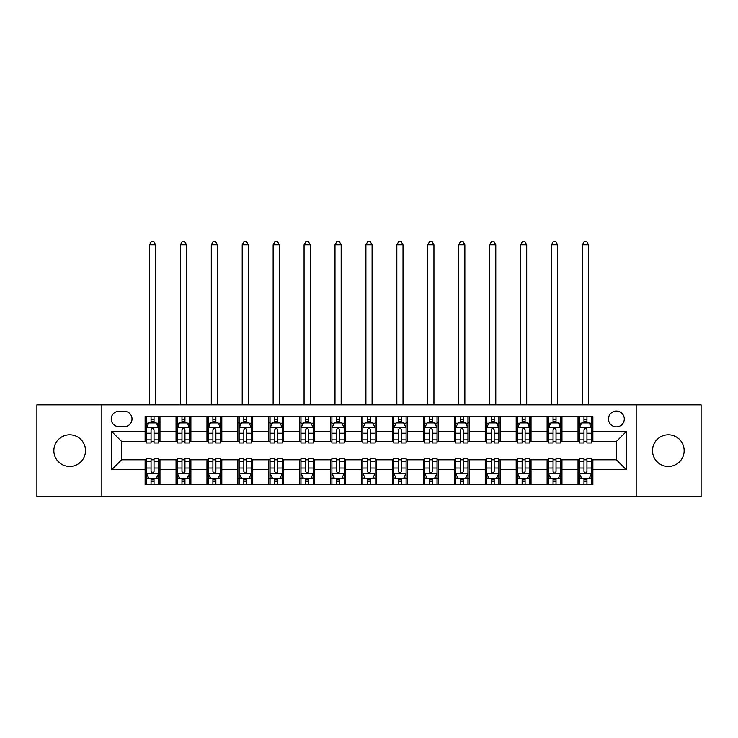 <?xml version="1.0" encoding="UTF-8"?>
<svg xmlns="http://www.w3.org/2000/svg" width="738" height="738" viewBox="0 0 738 738"><rect width="100%" height="100%" fill="white"/><g stroke="black" fill="none" stroke-linecap="round" stroke-linejoin="round"><path stroke-width="1.11" d="M668.324 434.802A15.83 15.83 0 0 0 652.493 450.632A15.83 15.83 0 0 0 668.324 466.462A15.83 15.83 0 0 0 684.154 450.632A15.83 15.83 0 0 0 668.324 434.802M69.676 434.802A15.83 15.83 0 0 0 53.846 450.632A15.83 15.83 0 0 0 69.676 466.462A15.83 15.83 0 0 0 85.507 450.632A15.83 15.83 0 0 0 69.676 434.802M616.378 411.057A7.915 7.915 0 0 0 608.463 418.972A7.915 7.915 0 0 0 616.378 426.887A7.915 7.915 0 0 0 624.293 418.972A7.915 7.915 0 0 0 616.378 411.057M636.165 496.397L701.1 496.397L701.1 404.867L636.165 404.867L636.165 496.397L101.835 496.397L101.835 404.867L36.9 404.867L36.9 496.397L101.835 496.397M118.901 426.638L124.344 426.638A7.666 7.666 0 0 0 132.019 418.972A7.666 7.666 0 0 0 124.344 411.297L118.901 411.297A7.666 7.666 0 0 0 111.235 418.972A7.666 7.666 0 0 0 118.901 426.638M636.165 404.867L101.835 404.867M145.128 469.682L111.733 469.682L111.733 431.582L145.128 431.582L145.128 441.481L121.622 441.481L121.622 459.783L145.128 459.783L145.128 484.645L592.872 484.645L592.872 459.783L616.378 459.783L616.378 441.481L592.872 441.481L592.872 431.582L626.267 431.582L626.267 469.682L592.872 469.682M592.872 431.582L592.872 416.619L145.128 416.619L145.128 431.582M578.029 416.619L578.029 441.481L579.265 441.481M583.97 441.481L586.941 441.481M591.636 441.481L592.872 441.481M578.029 441.481L560.714 441.481M547.107 416.619L547.107 441.481L548.343 441.481M553.048 441.481L556.018 441.481M547.107 441.481L529.792 441.481M516.185 416.619L516.185 441.481L517.421 441.481M522.126 441.481L525.096 441.481M516.185 441.481L498.87 441.481M485.263 416.619L485.263 441.481L486.499 441.481M491.204 441.481L494.174 441.481M485.263 441.481L467.947 441.481M454.34 416.619L454.34 441.481L455.577 441.481M460.281 441.481L463.252 441.481M454.34 441.481L437.025 441.481M423.418 416.619L423.418 441.481L424.664 441.481M429.359 441.481L432.33 441.481M423.418 441.481L406.103 441.481M392.496 416.619L392.496 441.481L393.741 441.481M398.437 441.481L401.407 441.481M392.496 441.481L375.181 441.481M361.583 416.619L361.583 441.481L362.819 441.481M367.515 441.481L370.485 441.481M361.583 441.481L344.259 441.481M330.661 416.619L330.661 441.481L331.897 441.481M336.593 441.481L339.563 441.481M330.661 441.481L313.336 441.481M299.739 416.619L299.739 441.481L300.975 441.481M305.67 441.481L308.641 441.481M299.739 441.481L282.423 441.481M268.816 416.619L268.816 441.481L270.053 441.481M274.748 441.481L277.719 441.481M268.816 441.481L251.501 441.481M237.894 416.619L237.894 441.481L239.13 441.481M243.826 441.481L246.796 441.481M237.894 441.481L220.579 441.481M206.972 416.619L206.972 441.481L208.208 441.481M212.904 441.481L215.874 441.481M206.972 441.481L189.657 441.481M176.05 416.619L176.05 441.481L177.286 441.481M181.982 441.481L184.952 441.481M176.05 441.481L158.735 441.481M145.128 441.481L146.364 441.481M151.059 441.481L154.03 441.481M145.128 459.783L146.364 459.783M151.059 459.783L154.03 459.783M158.735 459.783L159.971 459.783L159.971 484.645M177.286 459.783L159.971 459.783M181.982 459.783L184.952 459.783M189.657 459.783L190.893 459.783L190.893 484.645M208.208 459.783L190.893 459.783M212.904 459.783L215.874 459.783M220.579 459.783L221.815 459.783L221.815 484.645M239.13 459.783L221.815 459.783M243.826 459.783L246.796 459.783M251.501 459.783L252.737 459.783L252.737 484.645M270.053 459.783L252.737 459.783M274.748 459.783L277.719 459.783M282.423 459.783L283.66 459.783L283.66 484.645M300.975 459.783L283.66 459.783M305.67 459.783L308.641 459.783M313.336 459.783L314.582 459.783L314.582 484.645M331.897 459.783L314.582 459.783M336.593 459.783L339.563 459.783M344.259 459.783L345.504 459.783L345.504 484.645M362.819 459.783L345.504 459.783M367.515 459.783L370.485 459.783M375.181 459.783L376.417 459.783L376.417 484.645M393.741 459.783L376.417 459.783M398.437 459.783L401.407 459.783M406.103 459.783L407.339 459.783L407.339 484.645M424.664 459.783L407.339 459.783M429.359 459.783L432.33 459.783M437.025 459.783L438.261 459.783L438.261 484.645M455.577 459.783L438.261 459.783M460.281 459.783L463.252 459.783M467.947 459.783L469.184 459.783L469.184 484.645M486.499 459.783L469.184 459.783M491.204 459.783L494.174 459.783M498.87 459.783L500.106 459.783L500.106 484.645M517.421 459.783L500.106 459.783M522.126 459.783L525.096 459.783M529.792 459.783L531.028 459.783L531.028 484.645M548.343 459.783L531.028 459.783M553.048 459.783L556.018 459.783M560.714 459.783L561.95 459.783L561.95 484.645M579.265 459.783L561.95 459.783M583.97 459.783L586.941 459.783M591.636 459.783L592.872 459.783M159.971 416.619L159.971 441.481M145.128 422.8L146.364 422.8M151.059 422.8L154.03 422.8M158.735 422.8L159.971 422.8M145.128 478.464L146.364 478.464M151.059 478.464L154.03 478.464M158.735 478.464L159.971 478.464M176.05 459.783L176.05 484.645M190.893 416.619L190.893 441.481M176.05 422.8L177.286 422.8M181.982 422.8L184.952 422.8M189.657 422.8L190.893 422.8M176.05 478.464L177.286 478.464M181.982 478.464L184.952 478.464M189.657 478.464L190.893 478.464M206.972 459.783L206.972 484.645M206.972 478.464L208.208 478.464M212.904 478.464L215.874 478.464M220.579 478.464L221.815 478.464M221.815 416.619L221.815 441.481M206.972 422.8L208.208 422.8M212.904 422.8L215.874 422.8M220.579 422.8L221.815 422.8M237.894 459.783L237.894 484.645M237.894 478.464L239.13 478.464M243.826 478.464L246.796 478.464M251.501 478.464L252.737 478.464M252.737 416.619L252.737 441.481M237.894 422.8L239.13 422.8M243.826 422.8L246.796 422.8M251.501 422.8L252.737 422.8M268.816 459.783L268.816 484.645M268.816 478.464L270.053 478.464M274.748 478.464L277.719 478.464M282.423 478.464L283.66 478.464M283.66 416.619L283.66 441.481M268.816 422.8L270.053 422.8M274.748 422.8L277.719 422.8M282.423 422.8L283.66 422.8M299.739 459.783L299.739 484.645M299.739 478.464L300.975 478.464M305.67 478.464L308.641 478.464M313.336 478.464L314.582 478.464M314.582 416.619L314.582 441.481M299.739 422.8L300.975 422.8M305.67 422.8L308.641 422.8M313.336 422.8L314.582 422.8M330.661 459.783L330.661 484.645M330.661 478.464L331.897 478.464M336.593 478.464L339.563 478.464M344.259 478.464L345.504 478.464M345.504 416.619L345.504 441.481M330.661 422.8L331.897 422.8M336.593 422.8L339.563 422.8M344.259 422.8L345.504 422.8M361.583 459.783L361.583 484.645M361.583 478.464L362.819 478.464M367.515 478.464L370.485 478.464M375.181 478.464L376.417 478.464M376.417 416.619L376.417 441.481M361.583 422.8L362.819 422.8M367.515 422.8L370.485 422.8M375.181 422.8L376.417 422.8M392.496 459.783L392.496 484.645M392.496 478.464L393.741 478.464M398.437 478.464L401.407 478.464M406.103 478.464L407.339 478.464M407.339 416.619L407.339 441.481M392.496 422.8L393.741 422.8M398.437 422.8L401.407 422.8M406.103 422.8L407.339 422.8M423.418 459.783L423.418 484.645M423.418 478.464L424.664 478.464M429.359 478.464L432.33 478.464M437.025 478.464L438.261 478.464M438.261 416.619L438.261 441.481M423.418 422.8L424.664 422.8M429.359 422.8L432.33 422.8M437.025 422.8L438.261 422.8M454.34 459.783L454.34 484.645M454.34 478.464L455.577 478.464M460.281 478.464L463.252 478.464M467.947 478.464L469.184 478.464M469.184 416.619L469.184 441.481M454.34 422.8L455.577 422.8M460.281 422.8L463.252 422.8M467.947 422.8L469.184 422.8M485.263 459.783L485.263 484.645M485.263 478.464L486.499 478.464M491.204 478.464L494.174 478.464M498.87 478.464L500.106 478.464M500.106 416.619L500.106 441.481M485.263 422.8L486.499 422.8M491.204 422.8L494.174 422.8M498.87 422.8L500.106 422.8M516.185 459.783L516.185 484.645M516.185 478.464L517.421 478.464M522.126 478.464L525.096 478.464M529.792 478.464L531.028 478.464M531.028 416.619L531.028 441.481M516.185 422.8L517.421 422.8M522.126 422.8L525.096 422.8M529.792 422.8L531.028 422.8M547.107 459.783L547.107 484.645M547.107 478.464L548.343 478.464M553.048 478.464L556.018 478.464M560.714 478.464L561.95 478.464M561.95 416.619L561.95 441.481M547.107 422.8L548.343 422.8M553.048 422.8L556.018 422.8M560.714 422.8L561.95 422.8M578.029 459.783L578.029 484.645M578.029 478.464L579.265 478.464M583.97 478.464L586.941 478.464M591.636 478.464L592.872 478.464M578.029 422.8L579.265 422.8M583.97 422.8L586.941 422.8M591.636 422.8L592.872 422.8M121.622 441.481L111.733 431.582M121.622 459.783L111.733 469.682M626.267 431.582L616.378 441.481M626.267 469.682L616.378 459.783M154.03 419.839L151.059 419.839M158.735 439.866L154.03 439.866L154.03 442.966L158.735 442.966L158.735 427.874L156.262 422.929L148.836 422.929L146.364 427.874L146.364 442.966L151.059 442.966L151.059 439.866L146.364 439.866M146.364 427.874L146.364 416.619M158.735 427.874L158.735 416.619M151.059 422.929L151.059 416.619M154.03 416.619L154.03 422.929M154.03 439.866L154.03 429.728C153.043 427.828 152.056 427.828 151.059 429.728L151.059 439.866M149.454 404.867L149.454 244.822L155.644 244.822L153.781 241.603L151.308 241.603L149.454 244.822M155.644 404.867L155.644 244.822M151.059 481.434L154.03 481.434M146.364 461.407L151.059 461.407L151.059 458.298L146.364 458.298L146.364 473.39L148.836 478.344L156.262 478.344L158.735 473.39L158.735 458.298L154.03 458.298L154.03 461.407L158.735 461.407M158.735 473.39L158.735 484.645M146.364 473.39L146.364 484.645M154.03 478.344L154.03 484.645M151.059 484.645L151.059 478.344M151.059 461.407L151.059 471.536C152.056 473.445 153.043 473.445 154.03 471.536L154.03 461.407M184.952 419.839L181.982 419.839M189.657 439.866L184.952 439.866L184.952 442.966L189.657 442.966L189.657 427.874L187.184 422.929L179.758 422.929L177.286 427.874L177.286 442.966L181.982 442.966L181.982 439.866L177.286 439.866M177.286 427.874L177.286 416.619M189.657 427.874L189.657 416.619M181.982 422.929L181.982 416.619M184.952 416.619L184.952 422.929M184.952 439.866L184.952 429.728C183.965 427.828 182.978 427.828 181.982 429.728L181.982 439.866M180.376 404.867L180.376 244.822L186.557 244.822L184.703 241.603L182.231 241.603L180.376 244.822M186.557 404.867L186.557 244.822M215.874 419.839L212.904 419.839M220.579 439.866L215.874 439.866L215.874 442.966L220.579 442.966L220.579 427.874L218.097 422.929L210.681 422.929L208.208 427.874L208.208 442.966L212.904 442.966L212.904 439.866L208.208 439.866M208.208 427.874L208.208 416.619M220.579 427.874L220.579 416.619M212.904 422.929L212.904 416.619M215.874 416.619L215.874 422.929M215.874 439.866L215.874 429.728C214.887 427.828 213.9 427.828 212.904 429.728L212.904 439.866M211.299 404.867L211.299 244.822L217.479 244.822L215.625 241.603L213.153 241.603L211.299 244.822M217.479 404.867L217.479 244.822M246.796 419.839L243.826 419.839M251.501 439.866L246.796 439.866L246.796 442.966L251.501 442.966L251.501 427.874L249.02 422.929L241.603 422.929L239.13 427.874L239.13 442.966L243.826 442.966L243.826 439.866L239.13 439.866M239.13 427.874L239.13 416.619M251.501 427.874L251.501 416.619M243.826 422.929L243.826 416.619M246.796 416.619L246.796 422.929M246.796 439.866L246.796 429.728C245.809 427.828 244.822 427.828 243.826 429.728L243.826 439.866M242.221 404.867L242.221 244.822L248.402 244.822L246.547 241.603L244.075 241.603L242.221 244.822M248.402 404.867L248.402 244.822M181.982 481.434L184.952 481.434M177.286 461.407L181.982 461.407L181.982 458.298L177.286 458.298L177.286 473.39L179.758 478.344L187.184 478.344L189.657 473.39L189.657 458.298L184.952 458.298L184.952 461.407L189.657 461.407M189.657 473.39L189.657 484.645M177.286 473.39L177.286 484.645M184.952 478.344L184.952 484.645M181.982 484.645L181.982 478.344M181.982 461.407L181.982 471.536C182.969 473.445 183.965 473.445 184.952 471.536L184.952 461.407M212.904 481.434L215.874 481.434M208.208 461.407L212.904 461.407L212.904 458.298L208.208 458.298L208.208 473.39L210.681 478.344L218.097 478.344L220.579 473.39L220.579 458.298L215.874 458.298L215.874 461.407L220.579 461.407M220.579 473.39L220.579 484.645M208.208 473.39L208.208 484.645M215.874 478.344L215.874 484.645M212.904 484.645L212.904 478.344M212.904 461.407L212.904 471.536C213.891 473.445 214.887 473.445 215.874 471.536L215.874 461.407M243.826 481.434L246.796 481.434M239.13 461.407L243.826 461.407L243.826 458.298L239.13 458.298L239.13 473.39L241.603 478.344L249.02 478.344L251.501 473.39L251.501 458.298L246.796 458.298L246.796 461.407L251.501 461.407M251.501 473.39L251.501 484.645M239.13 473.39L239.13 484.645M246.796 478.344L246.796 484.645M243.826 484.645L243.826 478.344M243.826 461.407L243.826 471.536C244.813 473.445 245.809 473.445 246.796 471.536L246.796 461.407M277.719 419.839L274.748 419.839M282.423 439.866L277.719 439.866L277.719 442.966L282.423 442.966L282.423 427.874L279.942 422.929L272.525 422.929L270.053 427.874L270.053 442.966L274.748 442.966L274.748 439.866L270.053 439.866M270.053 427.874L270.053 416.619M282.423 427.874L282.423 416.619M274.748 422.929L274.748 416.619M277.719 416.619L277.719 422.929M277.719 439.866L277.719 429.728C276.732 427.828 275.744 427.828 274.748 429.728L274.748 439.866M273.143 404.867L273.143 244.822L279.324 244.822L277.47 241.603L274.997 241.603L273.143 244.822M279.324 404.867L279.324 244.822M274.748 481.434L277.719 481.434M270.053 461.407L274.748 461.407L274.748 458.298L270.053 458.298L270.053 473.39L272.525 478.344L279.942 478.344L282.423 473.39L282.423 458.298L277.719 458.298L277.719 461.407L282.423 461.407M282.423 473.39L282.423 484.645M270.053 473.39L270.053 484.645M277.719 478.344L277.719 484.645M274.748 484.645L274.748 478.344M274.748 461.407L274.748 471.536C275.735 473.445 276.732 473.445 277.719 471.536L277.719 461.407M308.641 419.839L305.67 419.839M313.336 439.866L308.641 439.866L308.641 442.966L313.336 442.966L313.336 427.874L310.864 422.929L303.447 422.929L300.975 427.874L300.975 442.966L305.67 442.966L305.67 439.866L300.975 439.866M300.975 427.874L300.975 416.619M313.336 427.874L313.336 416.619M305.67 422.929L305.67 416.619M308.641 416.619L308.641 422.929M308.641 439.866L308.641 429.728C307.654 427.828 306.667 427.828 305.67 429.728L305.67 439.866M304.065 404.867L304.065 244.822L310.246 244.822L308.392 241.603L305.919 241.603L304.065 244.822M310.246 404.867L310.246 244.822M305.67 481.434L308.641 481.434M300.975 461.407L305.67 461.407L305.67 458.298L300.975 458.298L300.975 473.39L303.447 478.344L310.864 478.344L313.336 473.39L313.336 458.298L308.641 458.298L308.641 461.407L313.336 461.407M313.336 473.39L313.336 484.645M300.975 473.39L300.975 484.645M308.641 478.344L308.641 484.645M305.67 484.645L305.67 478.344M305.67 461.407L305.67 471.536C306.657 473.445 307.654 473.445 308.641 471.536L308.641 461.407M339.563 419.839L336.593 419.839M344.259 439.866L339.563 439.866L339.563 442.966L344.259 442.966L344.259 427.874L341.786 422.929L334.369 422.929L331.897 427.874L331.897 442.966L336.593 442.966L336.593 439.866L331.897 439.866M331.897 427.874L331.897 416.619M344.259 427.874L344.259 416.619M336.593 422.929L336.593 416.619M339.563 416.619L339.563 422.929M339.563 439.866L339.563 429.728C338.576 427.828 337.589 427.828 336.593 429.728L336.593 439.866M334.987 404.867L334.987 244.822L341.168 244.822L339.314 241.603L336.842 241.603L334.987 244.822M341.168 404.867L341.168 244.822M336.593 481.434L339.563 481.434M331.897 461.407L336.593 461.407L336.593 458.298L331.897 458.298L331.897 473.39L334.369 478.344L341.786 478.344L344.259 473.39L344.259 458.298L339.563 458.298L339.563 461.407L344.259 461.407M344.259 473.39L344.259 484.645M331.897 473.39L331.897 484.645M339.563 478.344L339.563 484.645M336.593 484.645L336.593 478.344M336.593 461.407L336.593 471.536C337.58 473.445 338.576 473.445 339.563 471.536L339.563 461.407M370.485 419.839L367.515 419.839M375.181 439.866L370.485 439.866L370.485 442.966L375.181 442.966L375.181 427.874L372.708 422.929L365.292 422.929L362.819 427.874L362.819 442.966L367.515 442.966L367.515 439.866L362.819 439.866M362.819 427.874L362.819 416.619M375.181 427.874L375.181 416.619M367.515 422.929L367.515 416.619M370.485 416.619L370.485 422.929M370.485 439.866L370.485 429.728C369.498 427.828 368.511 427.828 367.515 429.728L367.515 439.866M365.91 404.867L365.91 244.822L372.09 244.822L370.236 241.603L367.764 241.603L365.91 244.822M372.09 404.867L372.09 244.822M367.515 481.434L370.485 481.434M362.819 461.407L367.515 461.407L367.515 458.298L362.819 458.298L362.819 473.39L365.292 478.344L372.708 478.344L375.181 473.39L375.181 458.298L370.485 458.298L370.485 461.407L375.181 461.407M375.181 473.39L375.181 484.645M362.819 473.39L362.819 484.645M370.485 478.344L370.485 484.645M367.515 484.645L367.515 478.344M367.515 461.407L367.515 471.536C368.502 473.445 369.489 473.445 370.485 471.536L370.485 461.407M401.407 419.839L398.437 419.839M406.103 439.866L401.407 439.866L401.407 442.966L406.103 442.966L406.103 427.874L403.631 422.929L396.214 422.929L393.741 427.874L393.741 442.966L398.437 442.966L398.437 439.866L393.741 439.866M393.741 427.874L393.741 416.619M406.103 427.874L406.103 416.619M398.437 422.929L398.437 416.619M401.407 416.619L401.407 422.929M401.407 439.866L401.407 429.728C400.42 427.828 399.424 427.828 398.437 429.728L398.437 439.866M396.832 404.867L396.832 244.822L403.013 244.822L401.158 241.603L398.686 241.603L396.832 244.822M403.013 404.867L403.013 244.822M398.437 481.434L401.407 481.434M393.741 461.407L398.437 461.407L398.437 458.298L393.741 458.298L393.741 473.39L396.214 478.344L403.631 478.344L406.103 473.39L406.103 458.298L401.407 458.298L401.407 461.407L406.103 461.407M406.103 473.39L406.103 484.645M393.741 473.39L393.741 484.645M401.407 478.344L401.407 484.645M398.437 484.645L398.437 478.344M398.437 461.407L398.437 471.536C399.424 473.445 400.411 473.445 401.407 471.536L401.407 461.407M432.33 419.839L429.359 419.839M437.025 439.866L432.33 439.866L432.33 442.966L437.025 442.966L437.025 427.874L434.553 422.929L427.136 422.929L424.664 427.874L424.664 442.966L429.359 442.966L429.359 439.866L424.664 439.866M424.664 427.874L424.664 416.619M437.025 427.874L437.025 416.619M429.359 422.929L429.359 416.619M432.33 416.619L432.33 422.929M432.33 439.866L432.33 429.728C431.343 427.828 430.346 427.828 429.359 429.728L429.359 439.866M427.754 404.867L427.754 244.822L433.935 244.822L432.081 241.603L429.608 241.603L427.754 244.822M433.935 404.867L433.935 244.822M429.359 481.434L432.33 481.434M424.664 461.407L429.359 461.407L429.359 458.298L424.664 458.298L424.664 473.39L427.136 478.344L434.553 478.344L437.025 473.39L437.025 458.298L432.33 458.298L432.33 461.407L437.025 461.407M437.025 473.39L437.025 484.645M424.664 473.39L424.664 484.645M432.33 478.344L432.33 484.645M429.359 484.645L429.359 478.344M429.359 461.407L429.359 471.536C430.346 473.445 431.333 473.445 432.33 471.536L432.33 461.407M463.252 419.839L460.281 419.839M467.947 439.866L463.252 439.866L463.252 442.966L467.947 442.966L467.947 427.874L465.475 422.929L458.058 422.929L455.577 427.874L455.577 442.966L460.281 442.966L460.281 439.866L455.577 439.866M455.577 427.874L455.577 416.619M467.947 427.874L467.947 416.619M460.281 422.929L460.281 416.619M463.252 416.619L463.252 422.929M463.252 439.866L463.252 429.728C462.265 427.828 461.268 427.828 460.281 429.728L460.281 439.866M458.676 404.867L458.676 244.822L464.857 244.822L463.003 241.603L460.53 241.603L458.676 244.822M464.857 404.867L464.857 244.822M460.281 481.434L463.252 481.434M455.577 461.407L460.281 461.407L460.281 458.298L455.577 458.298L455.577 473.39L458.058 478.344L465.475 478.344L467.947 473.39L467.947 458.298L463.252 458.298L463.252 461.407L467.947 461.407M467.947 473.39L467.947 484.645M455.577 473.39L455.577 484.645M463.252 478.344L463.252 484.645M460.281 484.645L460.281 478.344M460.281 461.407L460.281 471.536C461.268 473.445 462.256 473.445 463.252 471.536L463.252 461.407M494.174 419.839L491.204 419.839M498.87 439.866L494.174 439.866L494.174 442.966L498.87 442.966L498.87 427.874L496.397 422.929L488.98 422.929L486.499 427.874L486.499 442.966L491.204 442.966L491.204 439.866L486.499 439.866M486.499 427.874L486.499 416.619M498.87 427.874L498.87 416.619M491.204 422.929L491.204 416.619M494.174 416.619L494.174 422.929M494.174 439.866L494.174 429.728C493.187 427.828 492.191 427.828 491.204 429.728L491.204 439.866M489.598 404.867L489.598 244.822L495.779 244.822L493.925 241.603L491.453 241.603L489.598 244.822M495.779 404.867L495.779 244.822M491.204 481.434L494.174 481.434M486.499 461.407L491.204 461.407L491.204 458.298L486.499 458.298L486.499 473.39L488.98 478.344L496.397 478.344L498.87 473.39L498.87 458.298L494.174 458.298L494.174 461.407L498.87 461.407M498.87 473.39L498.87 484.645M486.499 473.39L486.499 484.645M494.174 478.344L494.174 484.645M491.204 484.645L491.204 478.344M491.204 461.407L491.204 471.536C492.191 473.445 493.178 473.445 494.174 471.536L494.174 461.407M525.096 419.839L522.126 419.839M529.792 439.866L525.096 439.866L525.096 442.966L529.792 442.966L529.792 427.874L527.319 422.929L519.903 422.929L517.421 427.874L517.421 442.966L522.126 442.966L522.126 439.866L517.421 439.866M517.421 427.874L517.421 416.619M529.792 427.874L529.792 416.619M522.126 422.929L522.126 416.619M525.096 416.619L525.096 422.929M525.096 439.866L525.096 429.728C524.109 427.828 523.113 427.828 522.126 429.728L522.126 439.866M520.521 404.867L520.521 244.822L526.701 244.822L524.847 241.603L522.375 241.603L520.521 244.822M526.701 404.867L526.701 244.822M522.126 481.434L525.096 481.434M517.421 461.407L522.126 461.407L522.126 458.298L517.421 458.298L517.421 473.39L519.903 478.344L527.319 478.344L529.792 473.39L529.792 458.298L525.096 458.298L525.096 461.407L529.792 461.407M529.792 473.39L529.792 484.645M517.421 473.39L517.421 484.645M525.096 478.344L525.096 484.645M522.126 484.645L522.126 478.344M522.126 461.407L522.126 471.536C523.113 473.445 524.1 473.445 525.096 471.536L525.096 461.407M556.018 419.839L553.048 419.839M560.714 439.866L556.018 439.866L556.018 442.966L560.714 442.966L560.714 427.874L558.242 422.929L550.816 422.929L548.343 427.874L548.343 442.966L553.048 442.966L553.048 439.866L548.343 439.866M548.343 427.874L548.343 416.619M560.714 427.874L560.714 416.619M553.048 422.929L553.048 416.619M556.018 416.619L556.018 422.929M556.018 439.866L556.018 429.728C555.031 427.828 554.035 427.828 553.048 429.728L553.048 439.866M551.443 404.867L551.443 244.822L557.624 244.822L555.769 241.603L553.297 241.603L551.443 244.822M557.624 404.867L557.624 244.822M553.048 481.434L556.018 481.434M548.343 461.407L553.048 461.407L553.048 458.298L548.343 458.298L548.343 473.39L550.816 478.344L558.242 478.344L560.714 473.39L560.714 458.298L556.018 458.298L556.018 461.407L560.714 461.407M560.714 473.39L560.714 484.645M548.343 473.39L548.343 484.645M556.018 478.344L556.018 484.645M553.048 484.645L553.048 478.344M553.048 461.407L553.048 471.536C554.035 473.445 555.022 473.445 556.018 471.536L556.018 461.407M586.941 419.839L583.97 419.839M591.636 439.866L586.941 439.866L586.941 442.966L591.636 442.966L591.636 427.874L589.164 422.929L581.738 422.929L579.265 427.874L579.265 442.966L583.97 442.966L583.97 439.866L579.265 439.866M579.265 427.874L579.265 416.619M591.636 427.874L591.636 416.619M583.97 422.929L583.97 416.619M586.941 416.619L586.941 422.929M586.941 439.866L586.941 429.728C585.944 427.828 584.957 427.828 583.97 429.728L583.97 439.866M582.356 404.867L582.356 244.822L588.546 244.822L586.692 241.603L584.219 241.603L582.356 244.822M588.546 404.867L588.546 244.822M583.97 481.434L586.941 481.434M579.265 461.407L583.97 461.407L583.97 458.298L579.265 458.298L579.265 473.39L581.738 478.344L589.164 478.344L591.636 473.39L591.636 458.298L586.941 458.298L586.941 461.407L591.636 461.407M591.636 473.39L591.636 484.645M579.265 473.39L579.265 484.645M586.941 478.344L586.941 484.645M583.97 484.645L583.97 478.344M583.97 461.407L583.97 471.536C584.957 473.445 585.944 473.445 586.941 471.536L586.941 461.407M176.05 469.682L159.971 469.682M176.05 431.582L159.971 431.582M206.972 431.582L190.893 431.582M206.972 469.682L190.893 469.682M237.894 431.582L221.815 431.582M237.894 469.682L221.815 469.682M268.816 431.582L252.737 431.582M268.816 469.682L252.737 469.682M299.739 431.582L283.66 431.582M299.739 469.682L283.66 469.682M330.661 431.582L314.582 431.582M330.661 469.682L314.582 469.682M361.583 431.582L345.504 431.582M361.583 469.682L345.504 469.682M392.496 431.582L376.417 431.582M392.496 469.682L376.417 469.682M423.418 431.582L407.339 431.582M423.418 469.682L407.339 469.682M454.34 431.582L438.261 431.582M454.34 469.682L438.261 469.682M485.263 431.582L469.184 431.582M485.263 469.682L469.184 469.682M516.185 431.582L500.106 431.582M516.185 469.682L500.106 469.682M547.107 431.582L531.028 431.582M547.107 469.682L531.028 469.682M578.029 431.582L561.95 431.582M578.029 469.682L561.95 469.682M158.67 427.754L146.428 427.754M146.364 423.225L148.689 423.225M156.41 423.225L158.735 423.225M151.059 433.234L146.364 433.234M158.735 433.234L154.03 433.234M154.03 421.407L151.059 421.407M149.454 404.249L155.644 404.249M146.428 473.519L158.67 473.519M158.735 478.04L156.41 478.04M148.689 478.04L146.364 478.04M154.03 468.03L158.735 468.03M146.364 468.03L151.059 468.03M151.059 479.857L154.03 479.857M189.592 427.754L177.351 427.754M177.286 423.225L179.611 423.225M187.332 423.225L189.657 423.225M181.982 433.234L177.286 433.234M189.657 433.234L184.952 433.234M184.952 421.407L181.982 421.407M180.376 404.249L186.557 404.249M220.514 427.754L208.273 427.754M208.208 423.225L210.533 423.225M218.254 423.225L220.579 423.225M212.904 433.234L208.208 433.234M220.579 433.234L215.874 433.234M215.874 421.407L212.904 421.407M211.299 404.249L217.479 404.249M251.437 427.754L239.186 427.754M239.13 423.225L241.455 423.225M249.176 423.225L251.501 423.225M243.826 433.234L239.13 433.234M251.501 433.234L246.796 433.234M246.796 421.407L243.826 421.407M242.221 404.249L248.402 404.249M177.351 473.519L189.592 473.519M189.657 478.04L187.332 478.04M179.611 478.04L177.286 478.04M184.952 468.03L189.657 468.03M177.286 468.03L181.982 468.03M181.982 479.857L184.952 479.857M208.273 473.519L220.514 473.519M220.579 478.04L218.254 478.04M210.533 478.04L208.208 478.04M215.874 468.03L220.579 468.03M208.208 468.03L212.904 468.03M212.904 479.857L215.874 479.857M239.186 473.519L251.437 473.519M251.501 478.04L249.176 478.04M241.455 478.04L239.13 478.04M246.796 468.03L251.501 468.03M239.13 468.03L243.826 468.03M243.826 479.857L246.796 479.857M282.359 427.754L270.108 427.754M270.053 423.225L272.377 423.225M280.089 423.225L282.423 423.225M274.748 433.234L270.053 433.234M282.423 433.234L277.719 433.234M277.719 421.407L274.748 421.407M273.143 404.249L279.324 404.249M270.108 473.519L282.359 473.519M282.423 478.04L280.089 478.04M272.377 478.04L270.053 478.04M277.719 468.03L282.423 468.03M270.053 468.03L274.748 468.03M274.748 479.857L277.719 479.857M313.281 427.754L301.03 427.754M300.975 423.225L303.3 423.225M311.012 423.225L313.336 423.225M305.67 433.234L300.975 433.234M313.336 433.234L308.641 433.234M308.641 421.407L305.67 421.407M304.065 404.249L310.246 404.249M301.03 473.519L313.281 473.519M313.336 478.04L311.012 478.04M303.3 478.04L300.975 478.04M308.641 468.03L313.336 468.03M300.975 468.03L305.67 468.03M305.67 479.857L308.641 479.857M344.203 427.754L331.952 427.754M331.897 423.225L334.222 423.225M341.934 423.225L344.259 423.225M336.593 433.234L331.897 433.234M344.259 433.234L339.563 433.234M339.563 421.407L336.593 421.407M334.987 404.249L341.168 404.249M331.952 473.519L344.203 473.519M344.259 478.04L341.934 478.04M334.222 478.04L331.897 478.04M339.563 468.03L344.259 468.03M331.897 468.03L336.593 468.03M336.593 479.857L339.563 479.857M375.125 427.754L362.875 427.754M362.819 423.225L365.144 423.225M372.856 423.225L375.181 423.225M367.515 433.234L362.819 433.234M375.181 433.234L370.485 433.234M370.485 421.407L367.515 421.407M365.91 404.249L372.09 404.249M362.875 473.519L375.125 473.519M375.181 478.04L372.856 478.04M365.144 478.04L362.819 478.04M370.485 468.03L375.181 468.03M362.819 468.03L367.515 468.03M367.515 479.857L370.485 479.857M406.048 427.754L393.797 427.754M393.741 423.225L396.066 423.225M403.778 423.225L406.103 423.225M398.437 433.234L393.741 433.234M406.103 433.234L401.407 433.234M401.407 421.407L398.437 421.407M396.832 404.249L403.013 404.249M393.797 473.519L406.048 473.519M406.103 478.04L403.778 478.04M396.066 478.04L393.741 478.04M401.407 468.03L406.103 468.03M393.741 468.03L398.437 468.03M398.437 479.857L401.407 479.857M436.97 427.754L424.719 427.754M424.664 423.225L426.988 423.225M434.7 423.225L437.025 423.225M429.359 433.234L424.664 433.234M437.025 433.234L432.33 433.234M432.33 421.407L429.359 421.407M427.754 404.249L433.935 404.249M424.719 473.519L436.97 473.519M437.025 478.04L434.7 478.04M426.988 478.04L424.664 478.04M432.33 468.03L437.025 468.03M424.664 468.03L429.359 468.03M429.359 479.857L432.33 479.857M467.892 427.754L455.641 427.754M455.577 423.225L457.911 423.225M465.623 423.225L467.947 423.225M460.281 433.234L455.577 433.234M467.947 433.234L463.252 433.234M463.252 421.407L460.281 421.407M458.676 404.249L464.857 404.249M455.641 473.519L467.892 473.519M467.947 478.04L465.623 478.04M457.911 478.04L455.577 478.04M463.252 468.03L467.947 468.03M455.577 468.03L460.281 468.03M460.281 479.857L463.252 479.857M498.814 427.754L486.563 427.754M486.499 423.225L488.824 423.225M496.545 423.225L498.87 423.225M491.204 433.234L486.499 433.234M498.87 433.234L494.174 433.234M494.174 421.407L491.204 421.407M489.598 404.249L495.779 404.249M486.563 473.519L498.814 473.519M498.87 478.04L496.545 478.04M488.824 478.04L486.499 478.04M494.174 468.03L498.87 468.03M486.499 468.03L491.204 468.03M491.204 479.857L494.174 479.857M529.727 427.754L517.486 427.754M517.421 423.225L519.746 423.225M527.467 423.225L529.792 423.225M522.126 433.234L517.421 433.234M529.792 433.234L525.096 433.234M525.096 421.407L522.126 421.407M520.521 404.249L526.701 404.249M517.486 473.519L529.727 473.519M529.792 478.04L527.467 478.04M519.746 478.04L517.421 478.04M525.096 468.03L529.792 468.03M517.421 468.03L522.126 468.03M522.126 479.857L525.096 479.857M560.649 427.754L548.408 427.754M548.343 423.225L550.668 423.225M558.389 423.225L560.714 423.225M553.048 433.234L548.343 433.234M560.714 433.234L556.018 433.234M556.018 421.407L553.048 421.407M551.443 404.249L557.624 404.249M548.408 473.519L560.649 473.519M560.714 478.04L558.389 478.04M550.668 478.04L548.343 478.04M556.018 468.03L560.714 468.03M548.343 468.03L553.048 468.03M553.048 479.857L556.018 479.857M591.572 427.754L579.33 427.754M579.265 423.225L581.59 423.225M589.311 423.225L591.636 423.225M583.97 433.234L579.265 433.234M591.636 433.234L586.941 433.234M586.941 421.407L583.97 421.407M582.356 404.249L588.546 404.249M579.33 473.519L591.572 473.519M591.636 478.04L589.311 478.04M581.59 478.04L579.265 478.04M586.941 468.03L591.636 468.03M579.265 468.03L583.97 468.03M583.97 479.857L586.941 479.857"/></g></svg>
